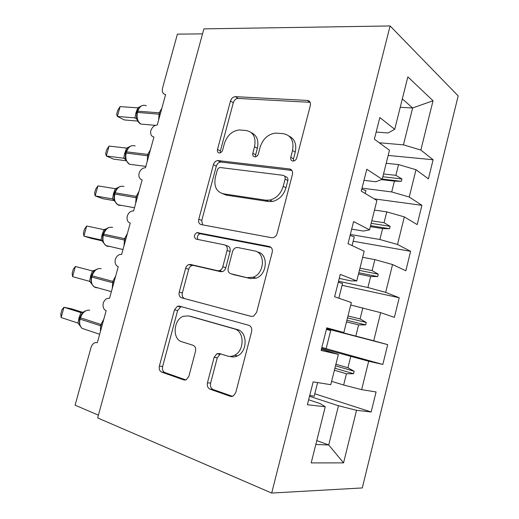 <?xml version="1.0" encoding="UTF-8"?>
<svg xmlns="http://www.w3.org/2000/svg" width="519" height="519" viewBox="0 0 519 519"><rect width="100%" height="100%" fill="white"/><g stroke="black" fill="none" stroke-linecap="round" stroke-linejoin="round"><path stroke-width="0.78" d="M292.846 161.059L293.436 161.059C295.058 160.747 296.154 159.703 296.732 157.919L310.336 105.552C310.842 102.567 309.837 100.861 307.313 100.427L235.379 96.664C233.07 96.852 231.442 98.299 230.494 101.01L217.5 149.453C217.13 151.418 217.701 152.58 219.213 152.949L219.615 152.949C221.075 152.709 222.093 151.723 222.664 150.004L224.357 143.672C227.108 135.478 232.032 130.911 239.129 129.971L246.077 130.49C253.363 132.021 256.191 137.425 254.55 146.702L252.824 153.228C252.455 155.259 253.084 156.472 254.706 156.855L255.192 156.861C256.73 156.589 257.787 155.57 258.365 153.819L260.097 147.26C262.893 138.845 268.057 134.123 275.589 133.098L283.218 133.649C291.062 135.264 294.169 140.883 292.541 150.51L290.776 157.283C290.406 159.391 291.101 160.65 292.846 161.059M207.457 382.737C206.886 385.883 207.749 388.024 210.046 389.172L230.313 396.321L233.368 395.978L235.775 392.565L251.618 331.589C252.169 328.404 251.228 326.308 248.796 325.303L179.327 306.1L177.492 306.191L174.475 309.843L159.398 366.064C158.827 369.041 159.58 371.053 161.649 372.104L183.836 379.927L186.334 379.726L188.884 376.294L195.494 351.363C196.052 348.307 195.235 346.277 193.036 345.265L181.832 341.755C172.049 339.29 173.398 319.445 183.46 316.22L188.721 315.928L234.367 328.89C244.54 331.057 244.728 350.766 234.478 355.294C232.064 356.475 229.664 356.709 227.277 355.989L219.401 353.523L216.858 353.744L214.146 357.312L207.457 382.737L210.61 383.152C210.046 386.279 210.909 388.413 213.205 389.555L232.525 396.354M390.113 25.95L203.896 28.876L97.656 417.931L271.684 493.05L362.294 487.938L458.173 95.905L390.113 25.95L271.684 493.05M271.586 237.708L273.325 237.618C275.2 236.988 276.465 235.6 277.114 233.459L292.444 174.423C292.969 171.374 291.976 169.551 289.479 168.947L217.669 160.546C215.619 160.916 214.198 162.311 213.406 164.718L198.771 219.271C198.232 222.126 199.03 223.903 201.158 224.597L271.586 237.708M272.196 252.37L256.613 312.367L253.603 316.149L251.118 316.369L181.553 297.796C179.451 296.926 178.679 295.032 179.23 292.113L185.614 268.336C186.217 266.357 187.327 265.086 188.942 264.528L190.479 264.469L217.675 270.723L219.44 270.633C221.088 270.023 222.21 268.725 222.807 266.74L227.101 250.482C227.646 247.498 226.784 245.623 224.526 244.858L196.124 239.116C193.561 236.995 193.847 234.822 196.98 232.59L269.303 246.499C271.768 247.297 272.735 249.256 272.196 252.37M326.698 328.196L343.838 332.536L326.788 327.833L321.086 350.448L338.369 354.373L330.785 384.689L313.158 381.861L307.391 404.729L325.257 406.76L320.145 403.568L308.643 399.773M314.78 393.778L371.163 411.976L376.08 391.962L361.652 389.646L368.672 361.243L321.598 348.418M331.622 381.342L343.636 385.027L361.652 389.646M202.533 33.871L177.407 34.137L162.551 88.009C161.785 91.837 162.81 94.023 165.626 94.568L157.225 125.098L156.874 125.085C154.149 125.384 152.132 127.226 150.815 130.613C150.238 134.278 151.282 136.419 153.942 137.029L145.463 167.832L144.658 167.812C142.135 168.234 140.273 170.024 139.086 173.171C138.489 176.895 139.514 179.12 142.154 179.866L133.597 210.941L132.358 210.928C130.029 211.46 128.323 213.186 127.246 216.112C126.642 219.881 127.642 222.21 130.256 223.086L121.628 254.44L119.973 254.446C117.839 255.056 116.282 256.717 115.302 259.435C114.68 263.256 115.666 265.676 118.254 266.695L109.548 298.334L107.504 298.36C105.565 299.028 104.144 300.624 103.249 303.141C102.619 307.027 103.586 309.545 106.142 310.693L97.358 342.624L94.964 342.67C93.07 343.455 91.733 345.129 90.955 347.691L75.099 405.183L98.409 415.161M326.561 328.735L387.699 344.629L373.725 340.775L380.674 312.652L350.727 305.016M326.633 328.449L373.725 340.775M339.251 278.411L350.928 280.883L356.761 280.928L340.263 274.389L334.625 296.764L351.35 302.538L343.838 332.536M342.079 285.34L399.215 297.75L385.682 292.385L392.559 264.541L374.867 259.617L362.671 257.314M338.537 281.233L367.913 287.526L385.682 292.385M351.681 229.132L363.43 231.072L369.541 229.859L353.595 221.535L348.015 243.664L364.189 251.241L356.761 280.928M353.18 241.225L410.613 251.319L397.522 244.475L404.333 216.903L386.759 211.862L374.491 210.078M350.331 234.471L379.876 239.499L397.522 244.475M363.981 180.346L375.801 181.767L382.192 179.327L366.784 169.246L361.263 191.135L376.898 200.49L369.541 229.859M374.167 198.855L421.908 205.323L409.244 197.032L415.991 169.726L428.409 178.841L433.099 159.761L420.851 150.049L433.034 100.744L412.631 107.965L402.329 98.889M362.015 188.157L391.715 191.939L409.244 197.032M376.165 132.047L388.05 132.961L394.712 129.322L379.83 117.515L374.368 139.176L389.471 150.257L382.192 179.327M388.173 155.441L433.099 159.761M379.266 142.77L403.445 144.846L420.851 150.049M316.785 440.605L328.709 444.965L338.472 405.748L309.525 396.289M338.472 405.748L356.54 410.315L371.163 411.976M326.393 329.403L330.694 330.551L326.159 348.567L321.838 347.458L382.834 364.455L368.672 361.243M338.369 354.373L321.384 349.255M399.215 297.75L394.388 317.388L380.674 312.652M410.613 251.319L405.839 270.762L392.559 264.541M421.908 205.323L417.179 224.584L404.333 216.903M315.812 444.498L328.709 444.965L343.559 462.877L356.54 410.315M343.559 462.877L311.199 462.909L325.257 406.76M394.712 129.322L407.843 76.87L433.034 100.744M387.699 344.629L382.834 364.455M335.897 364.26L347.938 367.757L350.727 356.553M343.636 385.027L346.433 373.784L353.556 373.719L354.159 371.267L347.938 367.757M334.405 370.222L346.433 373.784M347.983 315.987L360.095 318.932L362.859 307.845M355.833 336.033L358.61 324.9L365.674 324.907L366.278 322.474L360.095 318.932M346.504 321.89L358.61 324.9M359.946 268.18L372.129 270.6L374.867 259.617M367.913 287.526L370.657 276.504L377.676 276.569L378.273 274.168L372.129 270.6M358.486 274.026L370.657 276.504M371.799 220.834L384.047 222.735L386.759 211.862M379.876 239.499L382.594 228.587L389.561 228.71L390.152 226.329L384.047 222.735M370.352 226.628L382.594 228.587M383.535 173.956L395.854 175.338L398.534 164.568L386.207 163.297M391.715 191.939L394.408 181.137L401.33 181.319L401.914 178.958L395.854 175.338M381.452 179.606L394.408 181.137M398.534 164.568L415.991 169.726M403.445 144.846L412.631 107.965L400.227 107.297M382.834 176.758L401.914 178.958M382.256 179.081L401.33 181.319M371.176 223.345L390.152 226.329M370.585 225.687L389.561 228.71M359.401 270.38L378.273 274.168M358.804 272.741L377.676 276.569M347.509 317.875L366.278 322.474M346.913 320.262L365.674 324.907M335.501 365.83L354.159 371.267M334.898 368.243L353.556 373.719M293.566 161.039L293.495 158.866L295.246 152.125C296.81 144.36 294.76 139.021 289.109 136.101M251.345 132.669C256.924 135.297 258.923 140.5 257.353 148.278L255.64 154.772L255.646 156.777M310.135 102.314L238.176 98.428C235.866 98.61 234.244 100.05 233.303 102.749L220.387 150.964L220.341 152.781M291.918 170.44L220.562 162.012C218.518 162.376 217.104 163.757 216.319 166.158L201.768 220.452L202.559 224.857M285.087 179.133C285.45 177.011 284.769 175.733 283.043 175.305L220.147 167.52C218.726 167.793 217.74 168.766 217.195 170.433L215.398 177.148C213.672 186.23 216.319 191.777 223.339 193.795L265.793 200.198L269.802 200.094C276.393 198.381 280.863 193.788 283.212 186.315L285.087 179.133L287.837 180.606C288.201 178.497 287.52 177.226 285.794 176.791L284.548 176.116M222.411 193.606L226.258 195.118L223.339 193.795M287.837 180.606L285.982 187.755C283.64 195.189 279.19 199.757 272.618 201.45L268.615 201.547L226.258 195.118M251.507 316.454L181.553 297.796M225.402 245.182L227.491 245.954C229.748 246.713 230.611 248.582 230.073 251.553L225.804 267.733C225.207 269.705 224.091 270.996 222.443 271.599L220.685 271.69L193.542 265.443L192.011 265.494C190.395 266.052 189.292 267.317 188.689 269.29L182.351 292.95C181.799 295.849 182.571 297.737 184.673 298.607M271.061 247.414L199.997 233.712C197.492 235.023 196.818 236.949 197.979 239.493M247.569 277.594L253.071 277.217C264.651 273.773 265.747 252.422 254.544 250.93L237.78 247.537L236.145 247.608C234.38 248.205 233.187 249.542 232.557 251.611L228.243 267.96C227.692 270.976 228.568 272.91 230.871 273.753L250.521 278.554L256.003 278.184C267.551 274.772 268.628 253.525 257.45 252.026M233.329 274.551L230.871 273.753M250.521 278.554L233.855 274.72M220.906 353.997L219.959 354.308L217.253 357.857L210.61 383.152M230.352 356.547C232.739 357.267 235.133 357.033 237.54 355.859C247.758 351.357 247.55 331.751 237.397 329.591L234.367 328.89M191.128 316.493L237.397 329.591M181.747 306.768L180.625 306.956L177.621 310.596L162.635 366.537C162.071 369.502 162.823 371.507 164.893 372.551L185.854 379.927M141.914 105.675L137.782 107.842L120.103 106.603L117.352 116.438L134.979 117.878L135.77 113.427L137.769 107.842M120.103 106.603L117.729 110.359L116.639 114.264L117.352 116.438L124.443 119.96L137.769 121.089M136.769 119.033L134.849 117.865M146.293 105.759C142.491 104.325 139.663 106.142 137.814 111.215L137.477 112.428L136.847 112.61L136.523 117.294L137.139 119.772C138.216 122.108 139.475 123.541 140.921 124.067L144.989 124.424M137.224 119.182L134.979 117.878M361.756 189.188L365.927 190.583L365.201 193.49M350.078 235.477L354.295 236.794L352.09 245.571M338.291 282.213L342.553 283.445L338.836 298.217M131.099 145.923L126.584 148.103L109.061 146.073L106.291 155.992L123.775 158.23L124.579 153.721L126.584 148.103M109.061 146.073L106.758 149.576L105.662 153.514L106.291 155.992L113.525 159.125L126.111 160.767M125.092 158.976L123.639 158.211M135.161 145.962C131.281 144.736 128.407 146.702 126.539 151.84L126.195 153.066L125.585 153.163L125.287 158.023L125.877 160.215L129.335 164.212L133.389 164.75M125.961 159.755L123.775 158.23M120.246 186.496L118.572 187.229L116.405 189.169L114.589 192.776M97.935 185.873L95.697 189.117L94.588 193.081L95.139 195.877L97.935 185.873L115.309 188.715L113.629 193.133L112.474 198.926L95.139 195.877L102.515 198.608L114.375 200.71M113.356 199.341L112.344 198.9M123.937 186.496C119.973 185.497 117.047 187.606 115.16 192.809L114.816 194.048L114.232 194.061L113.966 199.101L114.517 201.022L117.651 204.707L118.741 205.258L121.628 205.427M118.287 187.437L115.309 188.715M114.615 200.671L112.474 198.926M109.353 227.393L107.245 228.276L104.896 230.449L103.132 234.043M86.712 226.005L84.545 228.976L83.429 232.979L83.89 236.087L86.712 226.005L103.936 229.664L101.906 235.334L101.075 239.96L83.89 236.087L91.422 238.422L102.301 240.881M103.923 229.683L105.565 230.261M101.445 240.102L100.946 239.927M112.617 227.38C108.575 226.602 105.597 228.853 103.69 234.134L103.346 235.379L102.775 235.308L102.554 240.537L103.06 242.191L105.882 245.558L107.375 246.298L109.717 246.441M106.869 228.594L103.936 229.664M103.164 241.945L101.075 239.96M98.415 268.628L95.833 269.666L93.297 272.079L91.571 275.66L91.227 276.912L91.772 277.068C90.78 281.33 91.539 284.574 94.03 286.786L95.918 287.695L97.656 287.805M75.398 266.468L92.46 270.963L90.773 275.42L89.579 281.35L72.556 276.64L72.173 273.208L73.302 269.173L75.398 266.468L72.556 276.64M92.46 270.97L94.328 271.463M91.221 276.912L91.046 282.323L91.506 283.731L94.03 286.786L111.384 291.665M95.347 270.101L92.46 270.963M91.61 283.569L89.579 281.35M309.778 395.277L314.144 396.302L317.602 382.574M87.439 310.213L84.325 311.394L81.6 314.066L79.926 317.609L100.939 324.453L103.813 319.159M61.119 317.531L60.827 313.768L61.962 309.7L63.986 307.274L61.119 317.531L77.986 323.09L78.849 318.342L80.893 312.62L63.986 307.274L71.778 308.883L82.683 312.321M80.763 312.581L81.431 312.691M79.563 318.906L79.452 324.492L79.861 325.64L82.093 328.384L85.473 329.513M83.734 311.971L80.893 312.62M79.965 325.549L77.986 323.09M295.246 152.125L292.541 150.51M255.64 154.772L252.824 153.228M257.353 148.278L254.55 146.702M220.387 150.964L217.5 149.453M233.303 102.749L230.494 101.01M238.221 98.435L235.425 96.67M309.934 102.301L307.313 100.427M293.495 158.866L290.776 157.283M201.768 220.452L198.771 219.271M216.319 166.158L213.406 164.718M221.211 162.019L218.311 160.553M291.756 170.219L289.479 168.947M268.615 201.547L265.793 200.198M285.982 187.755L283.212 186.315M182.351 292.95L179.23 292.113M188.689 269.29L185.614 268.336M193.542 265.443L190.479 264.469M220.685 271.69L217.675 270.723M225.804 267.733L222.807 266.74M230.073 251.553L227.101 250.482M200.892 233.693L197.875 232.57M270.49 246.966L269.303 246.499M217.253 357.857L214.146 357.312M191.842 316.661L188.721 315.928M185.082 380.09L183.836 379.927M164.893 372.551L161.649 372.104M162.635 366.537L159.398 366.064M177.621 310.596L174.475 309.843M231.863 396.497L230.313 396.321M213.205 389.555L210.046 389.172M160.54 113.045L159.223 112.798L161.896 108.127M158.626 120.012L159.223 112.798L137.814 111.215L137.185 111.403L136.88 112.5M160.196 114.29L137.477 112.428C136.406 117.709 137.554 121.589 140.921 124.067L155.46 125.345M136.958 112.221L136.108 112.221M136.653 113.421L135.77 113.427M136.309 118.488L134.888 117.897M149.083 154.668L147.766 154.396L150.478 149.602M147.182 161.591L147.766 154.396L126.539 151.84L125.929 151.944L125.611 153.079M148.739 155.921L126.195 153.066C125.144 158.074 126.188 161.785 129.335 164.212L145.852 166.417M125.754 152.56L124.917 152.508M125.436 153.773L124.579 153.721M124.703 158.606L123.684 158.237M137.529 196.649L136.212 196.351L138.969 191.44M135.641 203.532L136.212 196.351L115.16 192.809L114.576 192.828L114.245 194.009M137.185 197.914L114.816 194.048C113.784 198.796 114.725 202.345 117.651 204.707L134.473 207.749M114.459 193.237L113.629 193.133M114.128 194.463L113.291 194.353M113.045 199.134L112.383 198.92M125.877 239.006L124.56 238.682L127.35 233.641M123.996 245.837L124.56 238.682L103.69 234.134L103.119 234.069L102.781 235.282M125.527 240.278L103.346 235.379C102.327 239.882 103.177 243.275 105.882 245.558L122.984 249.503M103.067 234.264L102.249 234.101M102.723 235.496L101.906 235.334M114.115 281.733L112.798 281.382L115.633 276.212M101.199 268.608C97.079 268.064 94.049 270.464 92.116 275.81L91.571 275.66M112.247 288.519L112.798 281.382L92.116 275.81L91.772 277.068L113.765 283.017M91.578 275.634L90.773 275.42M91.234 276.88L90.429 276.666M102.256 324.836L100.939 324.453L100.582 325.757L101.899 326.133M89.683 310.187C85.479 309.875 82.398 312.432 80.445 317.849L80.095 319.114C79.135 323.162 79.803 326.256 82.093 328.384L99.661 334.255M100.401 331.576L100.582 325.757L80.095 319.114L79.576 318.867L79.913 317.641M80.808 312.587L81.191 312.672M79.991 317.369L79.199 317.09M79.641 318.621L78.849 318.342M238.176 98.428L235.379 96.664M220.562 162.012L217.669 160.546M272.618 201.45L269.802 200.094M192.011 265.494L188.942 264.528M222.443 271.599L219.44 270.633M199.997 233.712L196.98 232.59M256.003 278.184L253.071 277.217M219.959 354.308L216.858 353.744M237.54 355.859L234.478 355.294M180.625 306.956L177.492 306.191M139.15 107.641L137.217 111.287M136.614 118.793L137.139 119.772M127.823 148.233L125.955 151.859M125.442 159.385L125.877 160.215M114.161 200.321L114.517 201.022M102.768 241.614L103.06 242.191M91.286 283.27L91.513 283.731M79.686 325.283L79.861 325.64"/></g></svg>
